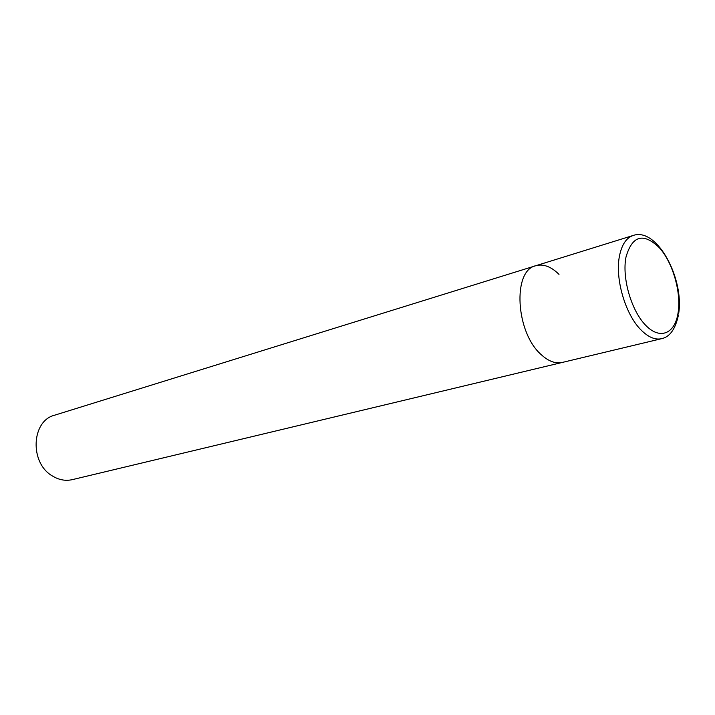 <?xml version="1.0" encoding="UTF-8"?>
<svg xmlns="http://www.w3.org/2000/svg" width="715" height="715" viewBox="0 0 715 715"><rect width="100%" height="100%" fill="white"/><g stroke="black" fill="none" stroke-linecap="round" stroke-linejoin="round"><path stroke-width="1.07" d="M558.996 274.363C551.086 266.552 543.337 263.683 535.758 265.73C512.315 270.413 515.658 332.681 541.246 354.676C548.539 361.334 555.555 363.917 562.312 362.433L661.545 338.695C655.083 340.108 648.237 337.185 640.998 329.937C625.241 314.412 614.73 278.081 619.539 255.666C621.871 244.485 626.429 237.746 633.204 235.458C657.264 227.013 684.559 279.207 678.598 313.992M535.758 265.73L54.617 415.201C31.335 420.831 29.431 462.927 52.347 475.94C58.871 479.935 65.53 481.168 72.313 479.64L562.312 362.433C555.555 363.917 548.539 361.334 541.246 354.676C515.658 332.681 512.315 270.413 535.758 265.73L633.204 235.458M659.159 247.542C643.25 232.366 632.185 235.566 625.974 257.132C621.836 277.947 631.291 310.632 645.654 325.262C659.963 340.206 674.924 333.789 678.043 313.063C681.547 292.748 672.752 262.226 659.159 247.542M678.392 315.261C675.371 329.186 669.758 336.997 661.545 338.695"/></g></svg>
